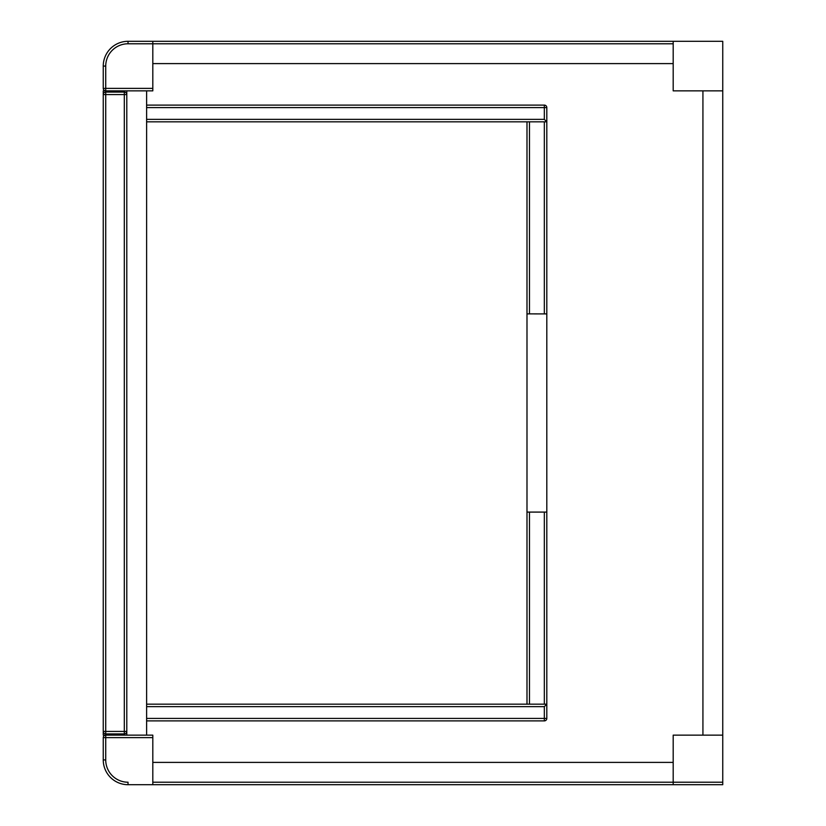 <?xml version="1.0" encoding="UTF-8"?>
<svg xmlns="http://www.w3.org/2000/svg" width="826" height="826" viewBox="0 0 826 826"><rect width="100%" height="100%" fill="white"/><g stroke="black" fill="none" stroke-linecap="round" stroke-linejoin="round"><path stroke-width="1.24" d="M126.791 735.14L152.81 735.14L152.81 784.7L128.03 784.7A24.78 24.78 0 0 1 103.25 759.92L103.25 737.618A2.478 2.478 0 0 1 105.728 735.14L126.791 735.14L126.791 90.86L105.728 90.86L105.728 66.08L105.728 88.382L152.81 88.382L152.81 43.778L673.19 43.778L673.19 63.602L152.81 63.602L152.81 41.3L673.19 41.3L673.19 90.86L722.75 90.86L722.75 41.3L673.19 41.3M128.03 43.778L128.03 41.3L152.81 41.3L152.81 43.778L128.03 43.778A22.302 22.302 0 0 0 105.728 66.08L103.25 66.08A24.78 24.78 0 0 1 128.03 41.3A24.78 24.78 0 0 0 103.25 66.08L103.25 88.382A2.478 2.478 0 0 0 105.728 90.86L105.676 90.86M152.81 88.382L152.81 90.86L126.791 90.86M103.25 88.434L105.728 88.382M152.81 782.222L673.19 782.222L673.19 784.7L152.81 784.7L152.81 762.398L673.19 762.398L673.19 782.222L722.75 782.222L722.75 784.7L673.19 784.7L673.19 735.14L722.75 735.14L722.75 90.86M722.75 782.222L722.75 735.14M146.615 735.14L146.615 90.86M702.926 735.14L702.926 90.86M146.615 105.108L544.334 105.108L544.334 107.587L146.615 107.587M529.466 313.88L526.988 313.911L526.988 704.165L526.988 512.089L546.812 512.089L546.812 121.835L546.812 313.911L529.466 313.88L529.466 121.835L546.812 121.835L544.334 119.357L544.334 107.587L546.812 107.587A2.478 2.478 0 0 0 544.334 105.108A2.478 2.478 0 0 1 546.812 107.587L546.812 121.835L146.615 121.835M146.615 704.165L546.812 704.165L546.812 718.413A2.478 2.478 0 0 1 544.334 720.892L146.615 720.892M146.615 718.413L544.334 718.413L544.334 706.643L546.812 704.165L546.812 313.911M126.791 731.423A2.478 2.478 0 0 1 124.313 733.901L124.313 731.423L126.791 731.423A2.478 2.478 0 0 1 124.313 733.901L105.728 733.901A2.478 2.478 0 0 1 103.25 731.423L103.25 94.577A2.478 2.478 0 0 1 105.728 92.099L124.313 92.099A2.478 2.478 0 0 1 126.791 94.577L105.728 94.577L105.728 731.423L124.313 731.423L124.313 92.099M529.466 512.12L529.466 704.165L544.334 704.165L544.334 512.12M526.988 121.835L526.988 512.089M105.728 90.86L103.25 90.86L103.25 94.577L105.728 94.577L105.728 92.099A2.478 2.478 0 0 0 103.25 94.577M103.25 731.423A2.478 2.478 0 0 0 105.728 733.901L105.728 731.423L103.25 731.423L103.25 735.14L105.728 735.14A2.478 2.478 0 0 0 103.25 737.618L105.728 737.618L105.728 759.92A22.302 22.302 0 0 0 128.03 782.222L128.03 784.7A24.78 24.78 0 0 1 103.25 759.92L105.728 759.92M152.81 737.618L105.728 737.618L105.728 735.14M146.615 119.357L544.334 119.357M544.334 706.643L146.615 706.643M544.334 720.892A2.478 2.478 0 0 0 546.812 718.413L544.334 718.413L544.334 720.892M544.334 313.88L544.334 121.835"/></g></svg>
